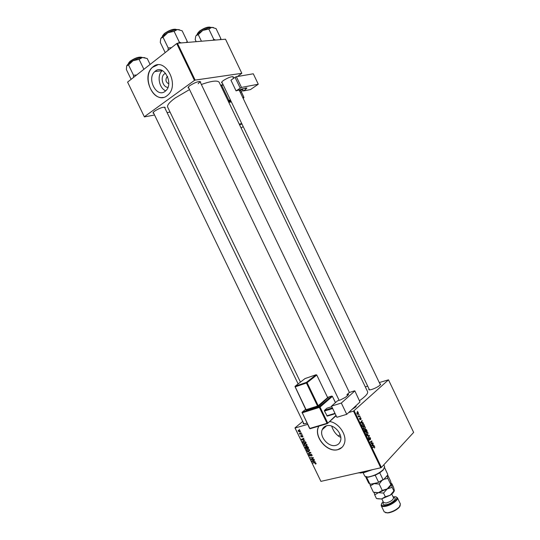 <?xml version="1.0" encoding="UTF-8"?>
<svg xmlns="http://www.w3.org/2000/svg" width="540" height="540" viewBox="0 0 540 540"><rect width="100%" height="100%" fill="white"/><g stroke="black" fill="none" stroke-linecap="round" stroke-linejoin="round"><path stroke-width="0.81" d="M167.96 87.365C162.722 87.419 159.962 76.91 164.45 73.892L165.605 73.271M167.528 76.484L166.914 76.903C165.227 79.947 165.834 82.249 168.75 83.801M155.304 71.138L154.798 71.564C146.441 78.624 156.62 98.253 165.065 91.368L165.861 90.686C174.035 83.43 163.546 64.017 155.304 71.138M162.29 70.551L162.182 70.652C156.715 75.215 159.023 88.182 165.706 90.835M153.056 66.785L152.422 67.318C140.4 77.369 154.886 105.53 167.029 95.749L168.257 94.689C179.901 84.247 164.794 56.525 153.056 66.785M157.694 64.874L152.564 67.304C142.452 75.614 151.18 100.069 163.202 97.389M340.774 437.427C336.461 435.254 333.437 431.48 331.702 426.101M335.9 445.358C328.631 447.674 319.019 436.536 322.252 429.624C323.062 427.68 324.466 426.411 326.471 425.817C333.565 423.326 343.42 434.329 340.322 441.356C339.498 443.435 338.026 444.771 335.9 445.358M318.796 426.141L318.357 427.073C313.679 436.934 327.368 452.918 337.831 449.665C340.909 448.828 343.042 446.897 344.216 443.867C347.591 435.854 339.215 422.942 329.751 421.517M318.863 426.121L318.458 426.985C313.787 436.84 327.47 452.824 337.932 449.57L341.962 447.39M188.879 88.189L188.21 87.973C187.832 87.514 188.433 86.69 190.026 85.509C195.466 82.188 199.024 81 200.698 81.938L200.448 82.6M153.772 113.38L153.131 113.184C152.793 112.793 153.313 112.084 154.683 111.071C159.962 107.885 163.465 106.704 165.193 107.534L164.943 108.149M222.278 82.978L221.657 82.796C221.312 82.364 221.954 81.56 223.58 80.386C228.683 77.301 231.971 76.16 233.449 76.97L233.206 77.585M379.91 383.859C380.788 383.9 380.835 384.318 380.052 385.115C378.061 386.815 375.3 388.26 371.783 389.455L369.927 389.873C368.813 389.968 368.523 389.664 369.043 388.969M369.482 389.873L221.819 82.013M307.004 423.097L304.398 423.806C303.25 423.927 302.94 423.623 303.466 422.888M153.272 112.354L303.925 423.839M201.353 84.476C211.687 80.858 217.634 80.15 219.186 82.33L367.585 391.635C368.24 393.417 365.56 396.428 359.552 400.667M189.54 89.559L175.142 98.03C169.425 102.242 166.934 105.273 167.656 107.129L300.443 382.124M338.384 436.178L340.099 434.538M307.625 424.379L295.076 428.004L320.915 481.376L294.968 427.889L302.751 421.409M354.173 410.792L381.409 467.431L380.747 467.788L353.504 411.136L388.49 379.836L379.283 382.556M367.686 386.134L365.303 386.876M363.582 426.62L364.466 426.37L365.276 427.133L365.094 428.99L364.203 429.287L363.38 428.51L363.582 426.62M362.387 422.611L363.238 422.962L360.767 423.023L360.565 422.59L362.063 420.518L361.814 421.423L362.387 422.611L360.916 423.016M374.767 446.884L374.564 448.065L374.342 446.83L372.654 447.734L372.485 447.377L374.348 446.445L374.497 446.951M369.529 437.508L370.528 438.068L370.46 439.668L370.325 438.237L369.711 437.839L369.758 439.27L369.232 440.14L368.678 439.54L368.699 438.075L368.881 439.358L369.401 439.695L369.529 437.508M366.808 435.577L369.205 435.375L369.414 435.82L367.976 438.001L369.043 435.78L366.984 435.949L366.808 435.577M366.262 432.196L367.153 431.939L367.949 432.695L367.767 434.565L366.802 434.842L366.059 434.093L366.262 432.196M357.298 411.352L357.75 411.554L357.298 411.352M381.409 467.431L413.647 432.412L388.49 379.836M365.506 429.293L366.498 429.745L367.139 431.089L365.168 432.169L364.561 430.819L365.506 429.293M373.41 445.534L374.24 445.858L371.824 446.006L371.615 445.574L373.073 443.421L372.836 444.346L373.41 445.534L371.79 445.939L374.058 445.48M371.54 443.401L372.735 442.726L372.904 443.077L370.953 444.197L371.743 441.437L370.089 442.402L369.92 442.051L371.871 440.93L371.088 443.691L371.54 443.401M361.017 418.277L360.97 419.526L360.572 418.088L360.329 419.681L359.62 419.283L359.62 418.129L360.011 419.384L360.261 417.791L360.815 418.331M363.69 424.035L364.466 425.52L362.482 426.587L361.894 425.297L362.225 423.913L363.15 423.657L363.69 424.035L363.339 424.13M357.102 412.459L357.784 412.263L358.405 412.837L358.297 414.126L357.575 414.349L356.967 413.755L357.102 412.459L357.784 412.263M358.85 414.572L359.303 414.774L358.85 414.572M359.195 416.057L359.951 416.124L358.493 416.873L358.007 415.78L359.195 416.057M359.978 416.927L360.43 417.13L359.978 416.927M302.123 434.639L301.874 435.011L302.123 434.639M301.037 432.405L300.793 432.776L301.037 432.405M306.923 444.488L306.997 445.331L306.308 445.885L304.931 445.763L304.081 444.926L304.02 444.056L304.722 443.515L306.923 444.488M304.79 440.154L301.617 439.756L301.421 439.351L303.838 438.197L303.332 438.831L303.878 439.958L304.79 440.154M308.084 446.958L308.698 448.234L305.795 448.396L305.235 447.134L306.815 446.263L308.084 446.958M310.669 452.304L310.871 452.729L308.462 453.897L308.3 453.566L310.365 452.561L307.355 451.609L310.365 452.561M315.731 464.049L315.279 463.752L315.684 463.307L314.975 462.996L312.748 462.753L314.888 462.659L316.008 463.252L315.731 464.049L316.103 463.698M314.05 459.29L314.213 459.621L311.297 459.749L311.128 459.398L312.937 457.927L310.311 457.718L313.227 457.583L313.396 457.933L311.587 459.412L314.05 459.29M353.504 411.136L348.678 412.526M336.319 416.097L335.394 416.367M380.747 467.788L320.915 481.376M315.32 461.909L312.12 461.45L311.924 461.052L314.368 459.952L313.855 460.573L314.401 461.7L315.32 461.909M311.951 454.876L312.079 455.699L311.533 456.091L311.634 454.937L310.878 454.403L310.25 456.044L309.123 455.342L309.029 454.572L309.494 454.201L309.434 455.267L310.075 455.72L310.689 454.079L311.951 454.876M309.481 449.773L309.555 450.61L308.867 451.163L307.49 451.035L306.632 450.198L306.565 449.334L307.28 448.794L309.481 449.773M302.589 437.042L302.603 436.124L302.103 435.773L301.658 436.975L300.78 436.435L300.692 435.773L300.996 435.517L301.455 436.658L301.921 435.449L302.852 436.077L302.589 437.042L302.954 436.725M305.687 442.004L306.14 442.949L303.244 443.124L302.731 441.43L303.406 440.937L305.687 442.004L303.548 441.268L303.035 441.862L303.419 442.766L305.64 442.631L305.431 442.206M300.355 430.907L299.97 431.912L298.249 431.21L298.202 430.576L298.674 430.211L300.355 430.907M301.658 433.681L301.82 434.018L299.72 434.167L299.99 433.802L299.268 433.141L301.658 433.681M299.558 429.347L299.309 429.719L299.558 429.347M176.722 43.558L177.431 43.247L195.149 80.102L194.447 80.413L176.722 43.558L127.589 82.094L144.396 116.91L154.548 114.993M167.103 112.624L170.046 112.07M144.396 116.91L127.589 82.094M195.149 80.102L241.832 73.319L237.478 76.505M241.832 73.319L225.511 39.204L177.431 43.247M194.447 80.413L144.369 116.741M198.153 83.754L199.982 81.675M164.444 107.123L298.134 383.913M232.72 76.579L233.57 78.341M356.164 405.547L355.732 406.924L351.972 409.455M239.254 90.207L380.342 384.77M355.833 405.857L356.11 406.424M311.668 459.405L311.297 459.749M312.586 457.616L312.181 457.981M310.865 457.69L310.473 458.055M313.375 457.893L312.188 458.98M313.214 458.028L311.587 459.412M314.415 460.046L313.855 460.573M313.004 461.349L314.003 461.592L313.571 460.694L312.336 461.221L313.004 461.349M313.085 460.526L312.336 461.221M314.368 459.952L313.571 460.694M316.096 463.495L315.475 464.076M313.295 462.726L312.91 463.084M312.113 455.558L311.533 456.091M312.086 455.22L311.688 455.585M310.608 455.72L310.25 456.044M309.481 452.979L308.462 453.897M309.589 450.515L308.867 451.163M307.564 450.725L308.718 450.833L309.163 449.834L307.409 449.132L306.95 450.131L307.564 450.725M307.847 448.74L307.409 449.132M306.207 448.031L305.795 448.396M305.93 446.513L305.235 447.134M307.105 446.243L306.477 446.803M305.978 448.045L306.875 447.991L305.795 446.864L305.978 448.045M307.22 447.971L308.198 447.917L306.97 446.594L307.22 447.971M307.314 446.29L306.97 446.594M302.967 436.698L302.549 437.056M301.941 436.28L301.597 436.577M303.905 438.332L303.332 438.831M302.495 439.641L303.487 439.864L303.048 438.959L301.826 439.519L302.495 439.641M302.765 438.71L301.826 439.519M303.865 438.251L303.048 438.959M303.669 442.753L303.244 443.124M303.068 441.599L302.704 441.916M304.007 440.87L303.548 441.268M307.024 445.257L306.308 445.885M305.012 445.453L306.166 445.554L306.605 444.548L304.85 443.853L304.391 444.859L305.012 445.453M305.303 443.455L304.85 443.853M300.422 431.527L299.97 431.912M298.499 431.156L300.132 431.332L298.829 430.542L298.499 431.156M299.281 430.164L298.829 430.542M300.247 433.714L299.72 434.167M365.573 431.507L367.139 431.089M364.554 430.259L365.364 430.043M365.229 431.69L365.85 431.352L365.148 430.252L364.973 431.757M364.527 430.427L364.898 430.326L364.527 430.414M366.08 431.224L366.741 430.859L365.668 429.644L365.816 431.298M365.33 429.739L365.668 429.644M366.761 434.828L367.767 434.565M366.795 434.437L367.612 434.207L367.74 432.864L367.173 432.338L366.41 432.567L366.269 433.91L366.795 434.437L366.363 434.552M366.944 435.861L369.205 435.375M368.914 435.949L369.414 435.82M369.191 440.134L369.583 440.033M368.503 438.48L368.921 438.372M368.496 438.507L368.881 438.406M372.755 443.894L373.241 443.772M372.37 444.461L372.836 444.346M372.404 445.581L373.12 445.541L372.668 444.589L371.925 445.649L372.404 445.581L371.702 445.757M371.763 445.878L373.12 445.541M372.202 444.704L372.668 444.589M371.473 443.435L372.904 443.077M370.386 441.781L371.743 441.437M369.934 442.085L371.243 441.754M370.582 441.666L372.046 441.295M371.075 443.05L371.419 442.962M359.444 418.561L359.809 418.46M361.53 423.002L363.056 422.584M361.706 421.018L362.232 420.869M361.307 421.558L361.814 421.423M361.361 422.624L362.097 422.611L361.638 421.659L360.875 422.678L361.361 422.624L360.673 422.813M360.747 422.982L362.097 422.611M361.139 421.794L361.638 421.659M362.792 425.979L364.466 425.52M362.549 426.107L364.068 425.297L363.143 424.042L362.381 424.271L362.117 425.135L362.549 426.107M361.901 424.406L362.381 424.271M364.108 429.26L365.094 428.99M364.115 428.861L364.932 428.639L365.067 427.302L364.487 426.769L363.731 426.992L363.582 428.328L364.115 428.861L363.683 428.976M357.554 414.342L358.297 414.126M357.129 413.627L358.115 413.795L358.243 412.979L357.271 412.81L356.933 413.687M356.839 412.931L357.271 412.81M358.351 416.576L359.951 416.124M372.404 469.679L363.947 472.621L358.047 472.939M358.229 472.898L363.494 472.412L370.541 470.104M179.543 29.774L177.417 29.518C174.683 29.754 171.484 30.827 167.819 32.724L163.391 35.586L160.906 38.293L163.026 37.206L167.819 32.724L174.109 31.32L177.417 29.518L182.156 30.794L187.279 41.459L186.199 42.511M181.305 42.923L179.3 42.113L178.504 43.16M179.3 42.113L174.109 31.32M171.497 47.655L168.21 47.979L163.026 37.206M168.21 47.979L168.048 50.362M165.193 52.596L160.279 42.397L160.731 38.678M187.198 42.424L187.279 41.459M213.536 27.567L211.768 27.358C209.304 27.581 206.334 28.586 202.851 30.382L198.565 33.095L196.027 35.674L198.275 34.627L202.851 30.382L208.832 29.052L211.768 27.358L216.047 28.58L220.88 38.678L219.935 39.67M215.548 40.041L213.732 39.272L212.969 40.257M213.732 39.272L208.832 29.052M201.44 41.229L198.275 34.627M196.196 41.668L195.197 39.582L195.73 36.288M220.793 39.602L220.88 38.678M136.661 74.979L133.529 75.276L133.488 77.463M150.086 64.449L147.231 58.536L142.472 57.483C139.718 57.821 136.593 58.887 133.097 60.696L139.091 59.373L142.472 57.483L145.004 57.74M143.89 69.309L139.091 59.373M128.54 64.962L133.097 60.696C129.688 62.552 127.568 64.253 126.745 65.812L128.54 64.962L133.529 75.276M131.112 79.333L126.38 69.559L126.664 66.002M363.15 472.79L364.797 476.192L367.754 477.029C373.714 476.037 378.952 473.519 383.454 469.469L384.656 466.634L383.798 464.839M383.346 469.928L379.735 472.824L375.219 475.227L368.287 477.218L366.053 476.969M379.735 472.824L383.002 479.608L383.683 479.54L377.858 482.652L370.865 484.144L369.812 483.874L366.565 477.144M384.608 467.809L387.733 474.316L387.497 475.268L383.683 479.54M377.858 482.652L383.002 479.608M375.219 475.227L378.493 482.018M387.733 474.316L384.635 467.741M365.675 476.874L368.685 483.118L369.812 483.874M383.184 501.68L382.442 502.416C380.389 505.082 381.375 506.156 385.405 505.643C393.188 504.333 401.213 496.085 394.153 496.78L393.1 496.901M396.137 497.03L397.44 497.839C398.804 499.912 391.061 505.413 385.405 506.351C383.096 506.756 381.699 506.52 381.213 505.649L381.389 504.137M400.248 505.67L399.127 507.472C396.414 510.091 392.999 511.88 388.868 512.825L385.58 512.737M381.213 505.649L384.217 511.886L387.173 512.804L388.429 512.642C392.81 511.637 396.428 509.747 399.303 506.966L400.437 504.083L397.44 497.839M387.599 474.883L390.535 480.985L391.338 484.157L390.886 484.731L387.828 478.373L387.113 475.7M390.886 484.731L387.221 488.896L382.259 490.421L379.188 484.036L381.719 480.776M383.893 479.304L387.828 478.373M382.259 490.421L378.466 492.656L373.43 492.237L370.373 485.899L374.126 483.644L379.188 484.036M369.873 483.887L370.373 485.899M391.277 484.738L390.137 486.513L387.221 488.896L378.466 492.656L374.517 492.507M376.799 482.875L371.912 483.921M386.924 475.909L384.264 478.892M374.099 492.413L374.699 494.87L378.466 492.656L383.542 493.081L387.221 488.896L392.155 487.377L391.338 484.157L391.79 483.597L393.525 487.202L394.349 490.415L390.258 495.207L381.496 498.96L377.582 498.798M394.281 491.029L393.113 492.865L390.258 495.207L385.31 496.753L381.496 498.96L376.65 498.569M376.454 498.514L374.699 494.87M385.31 496.753L383.542 493.081M393.917 491.029L392.155 487.377M239.463 90.646L242.285 88.695L243.371 90.97L250.486 89.573L258.275 84.227L253.294 73.791L236.345 76.7L241.481 87.426L258.275 84.227M243.371 90.97L245.734 89.336L245.147 88.101M241.481 87.426L236.061 90.882L246.051 87.925L246.942 88.013L245.734 89.336M240.172 88.02L235.035 77.294L230.951 80.21L236.061 90.882M235.035 77.294L236.345 76.7M240.26 92.32L243.081 90.369M242.554 89.255L239.733 91.213M336.893 417.292L331.506 406.114L341.321 403.049L346.748 414.329L336.893 417.292M354.841 390.859L359.984 401.99L354.841 390.859L354.348 390.899L349.312 392.506L346.964 394.592L348.597 394.362L348.3 394.841L345.681 397.177L340.375 399.958L337.433 400.882L331.506 406.114M354.726 391.041L341.321 403.049M359.984 401.99L346.748 414.329M346.964 394.592L347.45 395.604M335.165 413.708L327.267 416.111L324.473 411.055L324.493 410.353L326.99 408.166L331.776 406.674M326.788 415.854L334.996 413.357M332.667 408.517L324.473 411.055M324.493 410.353L332.37 407.909M313.767 460.222L312.957 460.978M311.135 454.1L310.25 454.896M303.46 438.379L302.441 439.256M372.688 447.255L374.031 446.924M371.831 445.257L372.303 445.136M360.761 422.327L361.267 422.186M176.648 29.592C173.671 28.843 169.587 30.233 164.403 33.777L162.331 36.518M164.471 33.473C169.128 30.24 172.982 28.856 176.026 29.336M162.513 35.863L164.363 33.554M210.843 27.466C208.319 26.696 204.512 28.006 199.435 31.394L197.249 34.223M199.49 31.104C203.958 28.067 207.536 26.764 210.215 27.175M197.411 33.548L199.402 31.172M142.148 57.524C139.253 56.734 135.203 58.084 129.998 61.567L128.223 63.983M128.392 63.322L129.965 61.351M130.072 61.263C134.669 58.124 138.483 56.781 141.514 57.233M381.841 498.886L383.63 502.598L386.195 503.017C390.785 501.62 393.235 499.892 393.545 497.826L391.757 494.114M393.491 497.718C398.412 497.549 392.02 503.739 386.195 504.711C383.204 505.116 382.334 504.38 383.576 502.49M230.728 100.589L228.292 101.304M243.128 98.3L243.743 97.875L243 98.03M231.073 101.304L228.562 101.864M221.339 85.01L223.101 84.692M228.022 100.737L220.806 85.705M242.716 97.443L243.864 97.207L241.204 91.665M223.243 84.989L221.63 85.28L228.845 100.319L230.438 99.988M231.356 101.898L228.832 102.431M239.247 124.139L241.724 123.518M241.09 127.98L243.209 126.617M242.001 124.092L239.524 124.706M228.919 101.756L228.751 102.263M228.204 100.609L228.731 101L228.845 100.319L228.204 100.609M242.987 98.003L243.797 97.835L243.864 97.207L243.891 97.672M241.286 91.611L243.905 97.315M220.995 85.57L221.63 85.28L221.083 85.057L220.995 85.57M305.714 409.219L302.279 412.108L319.39 406.714L331.776 396.05L327.652 397.373M306.126 410.346L306.153 409.658L317.54 406.053L306.43 383.029L295.151 386.883L306.126 410.346L318.85 406.053L327.962 397.798M347.787 395.3L347.382 394.457M335.428 402.651L332.411 396.387L320.038 407.065L327.706 422.955L327.038 423.306L319.37 407.417L302.245 412.803L309.805 428.436L327.038 423.306L327.341 423.603L310.21 428.693M309.656 428.328L310.102 428.726L327.341 423.603L335.981 415.402M307.098 382.685L318.209 405.709L327.659 397.615L316.784 375.05L307.098 382.685L306.464 382.347L316.156 374.72L305.006 378.587L295.184 386.208L306.464 382.347L306.43 383.029L307.098 382.685M316.73 374.963L327.659 397.615L328.286 397.953M294.988 386.39L306.011 409.57M318.85 406.053L318.209 405.709L317.54 406.053L317.52 406.748M302.279 412.108L302.029 412.817L302.279 412.108M319.39 406.714L319.37 407.417L320.038 407.065L319.39 406.714M332.35 396.279L335.509 402.584M302.076 412.297L309.589 428.443L310.291 428.679M327.341 423.603L336.123 415.699M167.656 76.802L166.914 76.903M162.182 70.652L154.798 71.564M322.252 429.624L326.619 425.776M188.44 87.278L188.21 87.973M153.353 112.522L153.131 113.184M221.873 82.134L221.657 82.796M232.801 76.734L233.449 76.97M164.531 107.291L165.193 107.534M200.009 81.689L200.698 81.938M311.722 455.524L312.079 455.2M309.029 454.572L309.413 454.221M310.237 455.591L310.655 455.213M306.565 449.334L307.105 448.848M307.294 449.172L307.78 448.733M309.197 450.455L309.596 450.104M305.768 446.87L306.119 446.56M306.909 446.614L307.287 446.283M302.731 441.43L303.237 440.991M303.406 441.315L303.919 440.87M304.02 444.056L304.574 443.563M304.749 443.887L305.242 443.455M306.639 445.183L307.037 444.825M298.202 430.576L298.6 430.238M298.748 430.569L299.234 430.164M365.094 429.867L364.757 429.955M365.938 429.185L365.492 429.307M367.153 431.939L366.296 432.169M366.883 434.464L366.404 434.592M369.907 437.4L369.549 437.488M374.078 446.897L372.742 447.228M374.348 446.445L373.862 446.567M363.15 423.657L362.232 423.907M362.421 424.238L361.915 424.379M364.466 426.37L363.602 426.607M364.203 428.888L363.724 429.017M357.507 413.978L357.163 414.079M360.923 473.108L360.376 472.912M349.4 392.479L199.908 81.479M339.147 400.343L188.339 87.061M220.678 39.609L220.847 39.096M383.272 470.009L383.454 469.469M368.287 477.218L367.754 477.029M399.127 507.472L399.303 506.966M390.137 486.513L390.575 485.251M393.113 492.865L393.518 491.677M387.68 512.98L387.173 512.804M239.504 124.672L241.981 124.052M231.086 101.338L228.569 101.878M228.285 101.284L230.708 100.555"/></g></svg>
